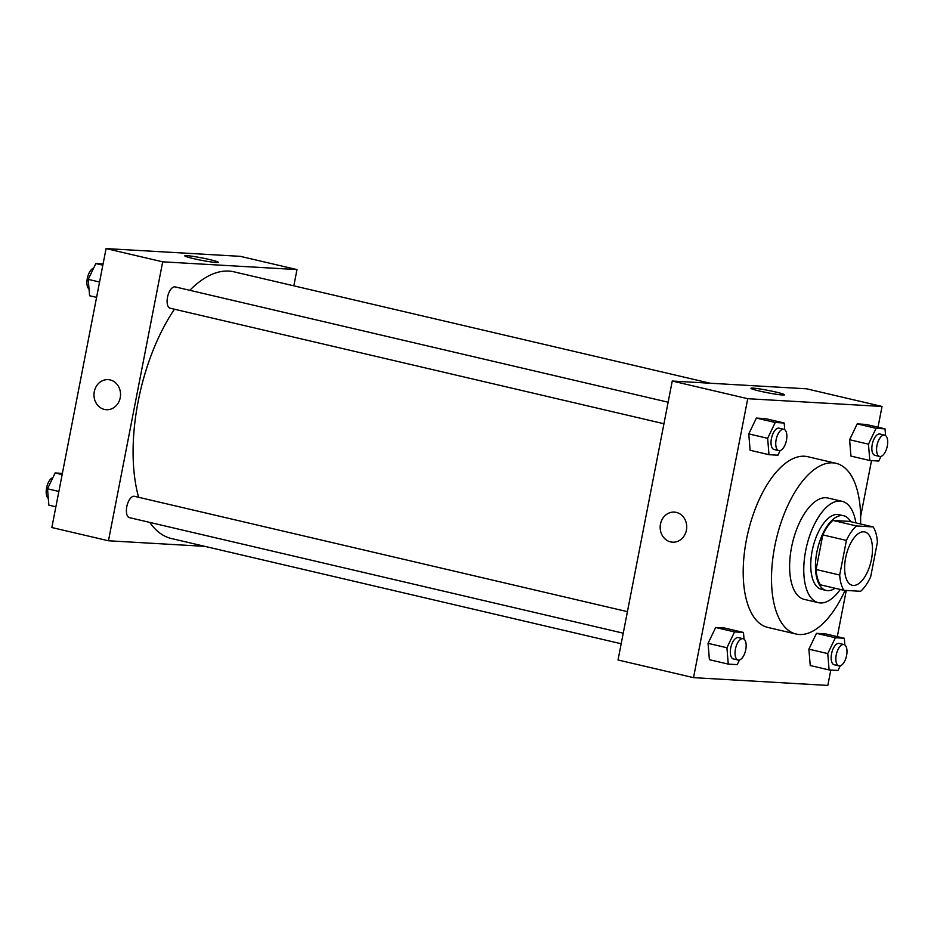 <?xml version="1.0" encoding="UTF-8"?>
<svg xmlns="http://www.w3.org/2000/svg" width="934" height="934" viewBox="0 0 934 934"><rect width="100%" height="100%" fill="white"/><g stroke="black" fill="none" stroke-linecap="round" stroke-linejoin="round"><path stroke-width="1.4" d="M871.457 559.361A27.39 12.784 -76.8 0 1 852.31 585.291A27.39 12.784 -76.8 0 1 846.099 555.707A27.39 12.784 -76.8 0 1 864.791 531.948A27.39 12.784 -76.8 0 1 871.457 559.361M873.138 526.916L856.478 525.947A37.325 17.419 -76.8 0 0 846.414 540.424L839.689 575.029A37.325 17.419 -76.8 0 0 843.962 590.323L860.623 591.292A37.325 17.419 -76.8 0 0 870.675 576.815L877.411 542.21A37.325 17.419 -76.8 0 0 873.138 526.916L849.543 521.394L832.883 520.436L856.478 525.947M832.883 520.436A37.325 17.419 -76.8 0 0 822.819 534.902L816.094 569.506A37.325 17.419 -76.8 0 0 820.367 584.801L843.962 590.323M850.64 521.651A38.352 17.898 103.2 0 0 843.694 515.755A38.352 17.898 103.2 0 0 817.53 549.017A38.352 17.898 103.2 0 0 826.216 590.44A38.352 17.898 103.2 0 0 827.652 590.65A38.352 17.898 103.2 0 0 835.054 588.245M826.216 590.44L821.5 589.342A38.352 17.898 -76.8 0 1 812.814 547.919A38.352 17.898 -76.8 0 1 838.977 514.657L843.694 515.755M816.094 569.506L839.689 575.029M822.819 534.902L846.414 540.424M855.859 522.877A52.047 24.296 103.2 0 0 842.094 501.313A52.047 24.296 103.2 0 0 806.579 546.46A52.047 24.296 103.2 0 0 818.382 602.675A52.047 24.296 103.2 0 0 820.332 602.955A52.047 24.296 103.2 0 0 840.285 589.459M842.094 501.313L827.944 498.009A52.047 24.296 103.2 0 0 792.429 543.156A52.047 24.296 103.2 0 0 804.232 599.371L818.382 602.675M860.553 523.974A87.668 40.909 103.2 0 0 836.058 463.322A87.668 40.909 103.2 0 0 776.247 539.362A87.668 40.909 103.2 0 0 796.118 634.046A87.668 40.909 103.2 0 0 799.399 634.513A87.668 40.909 103.2 0 0 845.06 590.393M796.118 634.046L767.806 627.414A87.668 40.909 -76.8 0 1 747.936 532.742A87.668 40.909 -76.8 0 1 807.747 456.703L836.058 463.322M878.007 427.2L882.035 406.465L747.737 398.701L693.518 677.652L827.816 685.416L830.805 670.04M837.296 636.626L846.274 590.463M860.634 516.584L871.515 460.614M844.861 644.985L844.313 638.272L825.434 633.859L816.491 633.334L808.891 649.177L810.233 665.522L829.1 669.947L838.055 670.46L840.273 665.825M744.036 639.16L743.476 632.446L724.609 628.022L715.666 627.508L708.054 643.339L709.408 659.696L728.275 664.109L737.23 664.623L739.448 659.999M784.747 429.722L784.186 423.009L765.32 418.595L756.365 418.082L748.764 433.913L750.119 450.27L768.986 454.683L777.929 455.197L780.159 450.562M885.572 435.559L885.023 428.846L866.145 424.433L857.202 423.908L849.601 439.739L850.944 456.096L869.811 460.509L878.766 461.034L880.984 456.399M676.309 512.392A15.072 13.286 93.3 0 1 686.595 529.041A15.072 13.286 93.3 0 1 672.573 542.187A15.072 13.286 93.3 0 1 660.186 526.367A15.072 13.286 93.3 0 1 674.313 512.101A15.072 13.286 93.3 0 1 676.309 512.392M882.035 406.465L806.544 388.801L672.246 381.037L747.737 398.701M672.246 381.037L618.028 659.988L693.518 677.652M674.313 512.101A15.072 13.286 -86.7 0 0 660.186 526.379A15.072 13.286 -86.7 0 0 672.573 542.187M782.4 394.989A17.057 1.214 -169 0 1 763.44 391.918A17.057 1.214 -169 0 1 750.959 388.287A17.057 1.214 -169 0 1 767.935 390.354A17.057 1.214 -169 0 1 784.455 394.802A17.057 1.214 -169 0 1 782.4 394.989M621.18 643.76L171.517 538.556A136.971 63.932 -76.8 0 1 149.779 522.41M138.617 497.285A136.971 63.932 -76.8 0 1 174.46 309.224M189.789 290.311A136.971 63.932 -76.8 0 1 233.932 271.817L710.167 383.232M623.235 633.182L129.464 517.658A10.963 5.114 -76.8 0 1 126.977 505.819A10.963 5.114 -76.8 0 1 134.449 496.316L627.426 611.653M663.946 423.744L170.175 308.22A10.963 5.114 -76.8 0 1 167.688 296.393A10.963 5.114 -76.8 0 1 175.16 286.89L668.125 402.215M204.838 546.355L108.461 540.774L51.849 527.535L106.067 248.584L162.691 261.824L108.461 540.774M293.836 285.827L296.989 269.587L162.691 261.824M296.989 269.587L240.365 256.348L106.067 248.584M209.566 259.547A17.057 1.214 -169 0 1 218.276 262.337A17.057 1.214 -169 0 1 201.3 260.282A17.057 1.214 -169 0 1 184.78 255.834A17.057 1.214 -169 0 1 209.566 259.547M120.241 397.709A15.072 13.286 93.3 0 1 106.394 409.722A15.072 13.286 93.3 0 1 94.007 393.914A15.072 13.286 93.3 0 1 108.134 379.636A15.072 13.286 93.3 0 1 120.241 397.709M108.134 379.636A15.072 13.286 -86.7 0 0 94.007 393.914A15.072 13.286 -86.7 0 0 106.394 409.722M103.079 263.96L95.828 263.54L88.228 279.371L89.571 295.728L96.587 297.374M88.228 279.371L99.564 282.033M95.828 263.54L102.845 265.186M89.022 289.015A10.963 5.114 -76.8 0 1 87.411 277.923A10.963 5.114 -76.8 0 1 93.61 268.175M62.368 473.386L55.118 472.966L47.517 488.809L48.86 505.154L55.877 506.8M47.517 488.809L58.854 491.459M55.118 472.966L62.134 474.612M48.311 498.441A10.963 5.114 -76.8 0 1 46.7 487.361A10.963 5.114 -76.8 0 1 52.899 477.601M885.023 428.846L876.069 428.321L868.468 444.164L869.811 460.509M879.641 456.446L874.924 455.348A10.963 5.114 -76.8 0 1 872.438 443.51A10.963 5.114 -76.8 0 1 879.91 434.006L884.626 435.116A10.963 5.114 -76.8 0 1 887.3 446.078A10.963 5.114 -76.8 0 1 879.641 456.446A10.963 5.114 -76.8 0 1 877.154 444.619A10.963 5.114 -76.8 0 1 884.626 435.116M866.145 424.433L857.202 423.908L849.601 439.739L868.468 444.164M849.601 439.739L850.944 456.096M857.202 423.908L876.069 428.321M784.186 423.009L775.243 422.495L767.643 438.326L768.986 454.683M778.804 450.62L774.088 449.511A10.963 5.114 -76.8 0 1 771.612 437.684A10.963 5.114 -76.8 0 1 779.084 428.181L783.801 429.278A10.963 5.114 -76.8 0 1 786.475 440.253A10.963 5.114 -76.8 0 1 778.804 450.62A10.963 5.114 -76.8 0 1 776.329 438.782A10.963 5.114 -76.8 0 1 783.801 429.278M765.32 418.595L756.365 418.082L748.764 433.913L767.643 438.326M748.764 433.913L750.119 450.27M756.365 418.082L775.243 422.495M844.313 638.272L835.358 637.759L827.757 653.59L829.1 669.947M838.93 665.884L834.214 664.774A10.963 5.114 -76.8 0 1 831.727 652.936A10.963 5.114 -76.8 0 1 839.199 643.433L843.927 644.542A10.963 5.114 -76.8 0 1 846.589 655.505A10.963 5.114 -76.8 0 1 838.93 665.884A10.963 5.114 -76.8 0 1 836.444 654.045A10.963 5.114 -76.8 0 1 843.927 644.542M825.434 633.859L816.491 633.334L808.891 649.177L827.757 653.59M808.891 649.177L810.233 665.522M816.491 633.334L835.358 637.759M743.476 632.446L734.533 631.921L726.932 647.764L728.275 664.109M738.105 660.046L733.377 658.949A10.963 5.114 -76.8 0 1 730.902 647.11A10.963 5.114 -76.8 0 1 738.374 637.607L743.09 638.716A10.963 5.114 -76.8 0 1 745.764 649.679A10.963 5.114 -76.8 0 1 738.105 660.046A10.963 5.114 -76.8 0 1 735.618 648.219A10.963 5.114 -76.8 0 1 743.09 638.716M724.609 628.022L715.666 627.508L708.054 643.339L726.932 647.764M708.054 643.339L709.408 659.696M715.666 627.508L734.533 631.921"/></g></svg>
